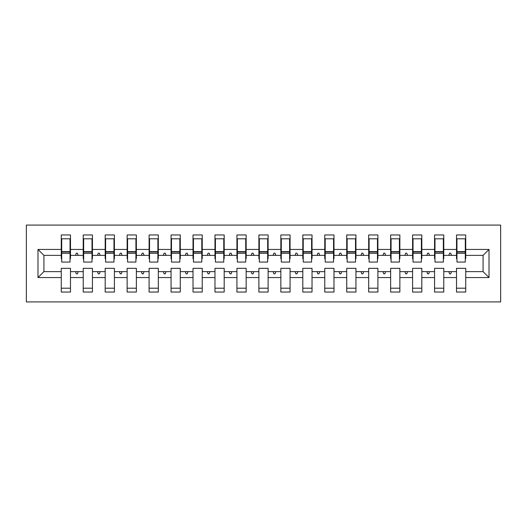 <?xml version="1.0" encoding="UTF-8"?>
<svg xmlns="http://www.w3.org/2000/svg" width="527" height="527" viewBox="0 0 527 527"><rect width="100%" height="100%" fill="white"/><g stroke="black" fill="none" stroke-linecap="round" stroke-linejoin="round"><path stroke-width="0.79" d="M26.35 301.925L500.65 301.925L500.65 225.075L26.35 225.075L26.35 301.925M489.01 277.551L483.081 271.622L483.081 255.378L489.01 249.449L489.01 277.551L465.736 277.551L465.736 268.329L456.514 268.329L456.514 271.622L443.78 271.622L443.78 268.329L434.558 268.329L434.558 271.622L421.817 271.622L421.817 268.329L412.595 268.329L412.595 271.622L399.861 271.622L399.861 268.329L390.639 268.329L390.639 271.622L377.905 271.622L377.905 268.329L368.683 268.329L368.683 271.622L355.942 271.622L355.942 268.329L346.72 268.329L346.72 271.622L333.986 271.622L333.986 268.329L324.764 268.329L324.764 271.622L312.03 271.622L312.03 268.329L302.808 268.329L302.808 271.622L290.067 271.622L290.067 268.329L280.845 268.329L280.845 271.622L268.111 271.622L268.111 268.329L258.889 268.329L258.889 271.622L246.155 271.622L246.155 268.329L236.933 268.329L236.933 271.622L224.192 271.622L224.192 268.329L214.97 268.329L214.97 271.622L202.236 271.622L202.236 268.329L193.014 268.329L193.014 271.622L180.28 271.622L180.28 268.329L171.058 268.329L171.058 271.622L158.317 271.622L158.317 268.329L149.095 268.329L149.095 271.622L136.361 271.622L136.361 268.329L127.139 268.329L127.139 271.622L114.405 271.622L114.405 268.329L105.183 268.329L105.183 271.622L92.442 271.622L92.442 268.329L83.22 268.329L83.22 271.622L70.486 271.622L70.486 292.044L61.264 292.044L61.264 271.622L43.919 271.622L37.99 277.551L37.99 249.449L43.919 255.378L43.919 271.622M465.736 277.551L465.736 292.044L456.514 292.044L456.514 271.622M483.081 255.378L465.736 255.378L465.736 234.956L456.514 234.956L456.514 249.449L443.78 249.449L443.78 258.671L443.339 258.671M456.955 258.671L456.514 258.671L456.514 249.449M456.514 277.551L443.78 277.551L443.78 292.044L434.558 292.044L434.558 271.622M443.78 249.449L443.78 234.956L434.558 234.956L434.558 249.449L421.817 249.449L421.817 258.671L421.383 258.671M434.992 258.671L434.558 258.671L434.558 249.449M434.558 277.551L421.817 277.551L421.817 292.044L412.595 292.044L412.595 271.622M421.817 249.449L421.817 234.956L412.595 234.956L412.595 249.449L399.861 249.449L399.861 258.671L399.42 258.671M413.036 258.671L412.595 258.671L412.595 249.449M412.595 277.551L399.861 277.551L399.861 292.044L390.639 292.044L390.639 271.622M399.861 249.449L399.861 234.956L390.639 234.956L390.639 249.449L377.905 249.449L377.905 258.671L377.464 258.671M391.08 258.671L390.639 258.671L390.639 249.449M390.639 277.551L377.905 277.551L377.905 292.044L368.683 292.044L368.683 271.622M377.905 249.449L377.905 234.956L368.683 234.956L368.683 249.449L355.942 249.449L355.942 258.671L355.508 258.671M369.117 258.671L368.683 258.671L368.683 249.449M368.683 277.551L355.942 277.551L355.942 292.044L346.72 292.044L346.72 271.622M355.942 249.449L355.942 234.956L346.72 234.956L346.72 249.449L333.986 249.449L333.986 258.671L333.545 258.671M347.161 258.671L346.72 258.671L346.72 249.449M346.72 277.551L333.986 277.551L333.986 292.044L324.764 292.044L324.764 271.622M333.986 249.449L333.986 234.956L324.764 234.956L324.764 249.449L312.03 249.449L312.03 258.671L311.589 258.671M325.205 258.671L324.764 258.671L324.764 249.449M324.764 277.551L312.03 277.551L312.03 292.044L302.808 292.044L302.808 271.622M312.03 249.449L312.03 234.956L302.808 234.956L302.808 249.449L290.067 249.449L290.067 258.671L289.633 258.671M303.242 258.671L302.808 258.671L302.808 249.449M302.808 277.551L290.067 277.551L290.067 292.044L280.845 292.044L280.845 271.622M290.067 249.449L290.067 234.956L280.845 234.956L280.845 249.449L268.111 249.449L268.111 258.671L267.67 258.671M281.286 258.671L280.845 258.671L280.845 249.449M280.845 277.551L268.111 277.551L268.111 292.044L258.889 292.044L258.889 271.622M268.111 249.449L268.111 234.956L258.889 234.956L258.889 249.449L246.155 249.449L246.155 258.671L245.714 258.671M259.33 258.671L258.889 258.671L258.889 249.449M258.889 277.551L246.155 277.551L246.155 292.044L236.933 292.044L236.933 271.622M246.155 249.449L246.155 234.956L236.933 234.956L236.933 249.449L224.192 249.449L224.192 258.671L223.758 258.671M237.367 258.671L236.933 258.671L236.933 249.449M236.933 277.551L224.192 277.551L224.192 292.044L214.97 292.044L214.97 271.622M224.192 249.449L224.192 234.956L214.97 234.956L214.97 249.449L202.236 249.449L202.236 258.671L201.795 258.671M215.411 258.671L214.97 258.671L214.97 249.449M214.97 277.551L202.236 277.551L202.236 292.044L193.014 292.044L193.014 271.622M202.236 249.449L202.236 234.956L193.014 234.956L193.014 249.449L180.28 249.449L180.28 258.671L179.839 258.671M193.455 258.671L193.014 258.671L193.014 249.449M193.014 277.551L180.28 277.551L180.28 292.044L171.058 292.044L171.058 271.622M180.28 249.449L180.28 234.956L171.058 234.956L171.058 249.449L158.317 249.449L158.317 258.671L157.883 258.671M171.492 258.671L171.058 258.671L171.058 249.449M171.058 277.551L158.317 277.551L158.317 292.044L149.095 292.044L149.095 271.622M158.317 249.449L158.317 234.956L149.095 234.956L149.095 249.449L136.361 249.449L136.361 258.671L135.92 258.671M149.536 258.671L149.095 258.671L149.095 249.449M149.095 277.551L136.361 277.551L136.361 292.044L127.139 292.044L127.139 271.622M136.361 249.449L136.361 234.956L127.139 234.956L127.139 249.449L114.405 249.449L114.405 258.671L113.964 258.671M127.58 258.671L127.139 258.671L127.139 249.449M127.139 277.551L114.405 277.551L114.405 292.044L105.183 292.044L105.183 271.622M114.405 249.449L114.405 234.956L105.183 234.956L105.183 249.449L92.442 249.449L92.442 258.671L92.008 258.671M105.617 258.671L105.183 258.671L105.183 249.449M105.183 277.551L92.442 277.551L92.442 292.044L83.22 292.044L83.22 271.622M92.442 249.449L92.442 234.956L83.22 234.956L83.22 249.449L70.486 249.449L70.486 234.956L61.264 234.956L61.264 249.449L37.99 249.449M83.661 258.671L83.22 258.671L83.22 249.449M70.486 271.622L70.486 268.329L61.264 268.329L61.264 271.622M61.705 258.671L61.264 258.671L61.264 249.449M465.736 255.378L465.736 258.671L465.295 258.671M443.78 277.551L443.78 271.622M421.817 277.551L421.817 271.622M399.861 277.551L399.861 271.622M377.905 277.551L377.905 271.622M355.942 277.551L355.942 271.622M333.986 277.551L333.986 271.622M312.03 277.551L312.03 271.622M290.067 277.551L290.067 271.622M268.111 277.551L268.111 271.622M246.155 277.551L246.155 271.622M224.192 277.551L224.192 271.622M202.236 277.551L202.236 271.622M180.28 277.551L180.28 271.622M158.317 277.551L158.317 271.622M136.361 277.551L136.361 271.622M114.405 277.551L114.405 271.622M92.442 277.551L92.442 271.622M489.01 249.449L465.736 249.449M83.22 277.551L70.486 277.551M61.264 277.551L37.99 277.551M448.8 255.378L451.494 255.378L450.697 253.177L449.597 253.177L448.8 255.378L443.78 255.378M456.514 255.378L451.494 255.378M448.8 271.622L449.597 273.823L450.697 273.823L451.494 271.622M426.837 255.378L429.538 255.378L428.734 253.177L427.641 253.177L426.837 255.378L421.817 255.378M434.558 255.378L429.538 255.378M426.837 271.622L427.641 273.823L428.734 273.823L429.538 271.622M404.881 255.378L407.575 255.378L406.778 253.177L405.678 253.177L404.881 255.378L399.861 255.378M412.595 255.378L407.575 255.378M404.881 271.622L405.678 273.823L406.778 273.823L407.575 271.622M382.925 255.378L385.619 255.378L384.822 253.177L383.722 253.177L382.925 255.378L377.905 255.378M390.639 255.378L385.619 255.378M382.925 271.622L383.722 273.823L384.822 273.823L385.619 271.622M360.962 255.378L363.663 255.378L362.859 253.177L361.766 253.177L360.962 255.378L355.942 255.378M368.683 255.378L363.663 255.378M360.962 271.622L361.766 273.823L362.859 273.823L363.663 271.622M339.006 255.378L341.7 255.378L340.903 253.177L339.803 253.177L339.006 255.378L333.986 255.378M346.72 255.378L341.7 255.378M339.006 271.622L339.803 273.823L340.903 273.823L341.7 271.622M317.05 255.378L319.744 255.378L318.947 253.177L317.847 253.177L317.05 255.378L312.03 255.378M324.764 255.378L319.744 255.378M317.05 271.622L317.847 273.823L318.947 273.823L319.744 271.622M295.087 255.378L297.788 255.378L296.984 253.177L295.891 253.177L295.087 255.378L290.067 255.378M302.808 255.378L297.788 255.378M295.087 271.622L295.891 273.823L296.984 273.823L297.788 271.622M273.131 255.378L275.825 255.378L275.028 253.177L273.928 253.177L273.131 255.378L268.111 255.378M280.845 255.378L275.825 255.378M273.131 271.622L273.928 273.823L275.028 273.823L275.825 271.622M251.175 255.378L253.869 255.378L253.072 253.177L251.972 253.177L251.175 255.378L246.155 255.378M258.889 255.378L253.869 255.378M251.175 271.622L251.972 273.823L253.072 273.823L253.869 271.622M229.212 255.378L231.913 255.378L231.109 253.177L230.016 253.177L229.212 255.378L224.192 255.378M236.933 255.378L231.913 255.378M229.212 271.622L230.016 273.823L231.109 273.823L231.913 271.622M207.256 255.378L209.95 255.378L209.153 253.177L208.053 253.177L207.256 255.378L202.236 255.378M214.97 255.378L209.95 255.378M207.256 271.622L208.053 273.823L209.153 273.823L209.95 271.622M185.3 255.378L187.994 255.378L187.197 253.177L186.097 253.177L185.3 255.378L180.28 255.378M193.014 255.378L187.994 255.378M185.3 271.622L186.097 273.823L187.197 273.823L187.994 271.622M163.337 255.378L166.038 255.378L165.234 253.177L164.141 253.177L163.337 255.378L158.317 255.378M171.058 255.378L166.038 255.378M163.337 271.622L164.141 273.823L165.234 273.823L166.038 271.622M141.381 255.378L144.075 255.378L143.278 253.177L142.178 253.177L141.381 255.378L136.361 255.378M149.095 255.378L144.075 255.378M141.381 271.622L142.178 273.823L143.278 273.823L144.075 271.622M119.425 255.378L122.119 255.378L121.322 253.177L120.222 253.177L119.425 255.378L114.405 255.378M127.139 255.378L122.119 255.378M119.425 271.622L120.222 273.823L121.322 273.823L122.119 271.622M97.462 255.378L100.163 255.378L99.359 253.177L98.266 253.177L97.462 255.378L92.442 255.378M105.183 255.378L100.163 255.378M97.462 271.622L98.266 273.823L99.359 273.823L100.163 271.622M75.506 255.378L78.2 255.378L77.403 253.177L76.303 253.177L75.506 255.378L70.486 255.378L70.486 249.449M83.22 255.378L78.2 255.378M75.506 271.622L76.303 273.823L77.403 273.823L78.2 271.622M70.486 255.378L70.486 258.671L70.045 258.671M61.264 255.378L43.919 255.378M483.081 271.622L465.736 271.622M61.264 238.797L61.705 238.797L61.264 238.797M61.705 253.289L61.705 238.797L70.486 238.797L70.045 238.797L70.045 262.071L61.705 262.071L61.705 253.289L70.045 253.289M61.264 288.203L70.486 288.203M83.22 238.797L83.661 238.797L83.22 238.797M83.661 253.289L83.661 238.797L92.442 238.797L92.008 238.797L92.008 262.071L83.661 262.071L83.661 253.289L92.008 253.289M83.22 288.203L92.442 288.203M105.183 238.797L105.617 238.797L105.183 238.797M105.617 253.289L105.617 238.797L114.405 238.797L113.964 238.797L113.964 262.071L105.617 262.071L105.617 253.289L113.964 253.289M105.183 288.203L114.405 288.203M127.139 238.797L127.58 238.797L127.139 238.797M127.58 253.289L127.58 238.797L136.361 238.797L135.92 238.797L135.92 262.071L127.58 262.071L127.58 253.289L135.92 253.289M127.139 288.203L136.361 288.203M149.095 238.797L149.536 238.797L149.095 238.797M149.536 253.289L149.536 238.797L158.317 238.797L157.883 238.797L157.883 262.071L149.536 262.071L149.536 253.289L157.883 253.289M149.095 288.203L158.317 288.203M171.058 238.797L171.492 238.797L171.058 238.797M171.492 253.289L171.492 238.797L180.28 238.797L179.839 238.797L179.839 262.071L171.492 262.071L171.492 253.289L179.839 253.289M171.058 288.203L180.28 288.203M193.014 238.797L193.455 238.797L193.014 238.797M193.455 253.289L193.455 238.797L202.236 238.797L201.795 238.797L201.795 262.071L193.455 262.071L193.455 253.289L201.795 253.289M193.014 288.203L202.236 288.203M214.97 238.797L215.411 238.797L214.97 238.797M215.411 253.289L215.411 238.797L224.192 238.797L223.758 238.797L223.758 262.071L215.411 262.071L215.411 253.289L223.758 253.289M214.97 288.203L224.192 288.203M236.933 238.797L237.367 238.797L236.933 238.797M237.367 253.289L237.367 238.797L246.155 238.797L245.714 238.797L245.714 262.071L237.367 262.071L237.367 253.289L245.714 253.289M236.933 288.203L246.155 288.203M258.889 238.797L259.33 238.797L258.889 238.797M259.33 253.289L259.33 238.797L268.111 238.797L267.67 238.797L267.67 262.071L259.33 262.071L259.33 253.289L267.67 253.289M258.889 288.203L268.111 288.203M280.845 238.797L281.286 238.797L280.845 238.797M281.286 253.289L281.286 238.797L290.067 238.797L289.633 238.797L289.633 262.071L281.286 262.071L281.286 253.289L289.633 253.289M280.845 288.203L290.067 288.203M302.808 238.797L303.242 238.797L302.808 238.797M303.242 253.289L303.242 238.797L312.03 238.797L311.589 238.797L311.589 262.071L303.242 262.071L303.242 253.289L311.589 253.289M302.808 288.203L312.03 288.203M324.764 238.797L325.205 238.797L324.764 238.797M325.205 253.289L325.205 238.797L333.986 238.797L333.545 238.797L333.545 262.071L325.205 262.071L325.205 253.289L333.545 253.289M324.764 288.203L333.986 288.203M346.72 238.797L347.161 238.797L346.72 238.797M347.161 253.289L347.161 238.797L355.942 238.797L355.508 238.797L355.508 262.071L347.161 262.071L347.161 253.289L355.508 253.289M346.72 288.203L355.942 288.203M368.683 238.797L369.117 238.797L368.683 238.797M369.117 253.289L369.117 238.797L377.905 238.797L377.464 238.797L377.464 262.071L369.117 262.071L369.117 253.289L377.464 253.289M368.683 288.203L377.905 288.203M390.639 238.797L391.08 238.797L390.639 238.797M391.08 253.289L391.08 238.797L399.861 238.797L399.42 238.797L399.42 262.071L391.08 262.071L391.08 253.289L399.42 253.289M390.639 288.203L399.861 288.203M412.595 238.797L413.036 238.797L412.595 238.797M413.036 253.289L413.036 238.797L421.817 238.797L421.383 238.797L421.383 262.071L413.036 262.071L413.036 253.289L421.383 253.289M412.595 288.203L421.817 288.203M434.558 238.797L434.992 238.797L434.558 238.797M434.992 253.289L434.992 238.797L443.78 238.797L443.339 238.797L443.339 262.071L434.992 262.071L434.992 253.289L443.339 253.289M434.558 288.203L443.78 288.203M456.514 238.797L456.955 238.797L456.514 238.797M456.955 253.289L456.955 238.797L465.736 238.797L465.295 238.797L465.295 262.071L456.955 262.071L456.955 253.289L465.295 253.289M456.514 288.203L465.736 288.203M70.045 244.284L70.486 244.284M61.264 244.284L61.705 244.284M61.705 251.972L70.045 251.972M92.008 244.284L92.442 244.284M83.22 244.284L83.661 244.284M83.661 251.972L92.008 251.972M113.964 244.284L114.405 244.284M105.183 244.284L105.617 244.284M105.617 251.972L113.964 251.972M135.92 244.284L136.361 244.284M127.139 244.284L127.58 244.284M127.58 251.972L135.92 251.972M157.883 244.284L158.317 244.284M149.095 244.284L149.536 244.284M149.536 251.972L157.883 251.972M179.839 244.284L180.28 244.284M171.058 244.284L171.492 244.284M171.492 251.972L179.839 251.972M201.795 244.284L202.236 244.284M193.014 244.284L193.455 244.284M193.455 251.972L201.795 251.972M223.758 244.284L224.192 244.284M214.97 244.284L215.411 244.284M215.411 251.972L223.758 251.972M245.714 244.284L246.155 244.284M236.933 244.284L237.367 244.284M237.367 251.972L245.714 251.972M267.67 244.284L268.111 244.284M258.889 244.284L259.33 244.284M259.33 251.972L267.67 251.972M289.633 244.284L290.067 244.284M280.845 244.284L281.286 244.284M281.286 251.972L289.633 251.972M311.589 244.284L312.03 244.284M302.808 244.284L303.242 244.284M303.242 251.972L311.589 251.972M333.545 244.284L333.986 244.284M324.764 244.284L325.205 244.284M325.205 251.972L333.545 251.972M355.508 244.284L355.942 244.284M346.72 244.284L347.161 244.284M347.161 251.972L355.508 251.972M377.464 244.284L377.905 244.284M368.683 244.284L369.117 244.284M369.117 251.972L377.464 251.972M399.42 244.284L399.861 244.284M390.639 244.284L391.08 244.284M391.08 251.972L399.42 251.972M421.383 244.284L421.817 244.284M412.595 244.284L413.036 244.284M413.036 251.972L421.383 251.972M443.339 244.284L443.78 244.284M434.558 244.284L434.992 244.284M434.992 251.972L443.339 251.972M465.295 244.284L465.736 244.284M456.514 244.284L456.955 244.284M456.955 251.972L465.295 251.972M61.705 251.642L70.045 251.642M83.661 251.642L92.008 251.642M105.617 251.642L113.964 251.642M127.58 251.642L135.92 251.642M149.536 251.642L157.883 251.642M171.492 251.642L179.839 251.642M193.455 251.642L201.795 251.642M215.411 251.642L223.758 251.642M237.367 251.642L245.714 251.642M259.33 251.642L267.67 251.642M281.286 251.642L289.633 251.642M303.242 251.642L311.589 251.642M325.205 251.642L333.545 251.642M347.161 251.642L355.508 251.642M369.117 251.642L377.464 251.642M391.08 251.642L399.42 251.642M413.036 251.642L421.383 251.642M434.992 251.642L443.339 251.642M456.955 251.642L465.295 251.642"/></g></svg>

